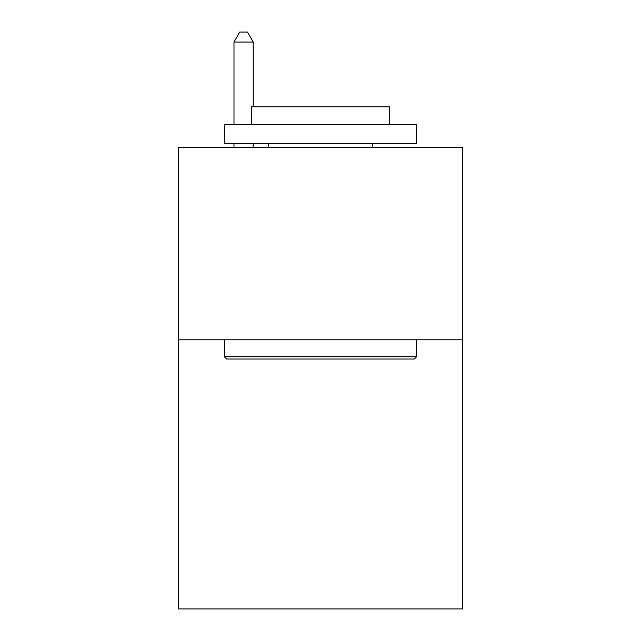 <?xml version="1.0" encoding="UTF-8"?>
<svg xmlns="http://www.w3.org/2000/svg" width="641" height="641" viewBox="0 0 641 641"><rect width="100%" height="100%" fill="white"/><g stroke="black" fill="none" stroke-linecap="round" stroke-linejoin="round"><path stroke-width="0.96" d="M462.762 339.802L462.762 608.95L178.238 608.95L178.238 147.55L462.762 147.55L462.762 339.802L178.238 339.802M226.682 359.024L224.374 356.716L416.626 356.716L414.318 359.024L226.682 359.024M416.626 124.482L416.626 143.704L224.374 143.704L224.374 124.482L416.626 124.482M251.288 124.482L251.288 106.799L389.712 106.799L389.712 124.482M416.626 339.802L416.626 356.716M224.374 339.802L224.374 356.716M372.79 143.704L372.79 147.55M268.21 143.704L268.21 147.55M253.211 106.799L253.211 42.05L233.989 42.05L233.989 124.482M233.989 143.704L233.989 147.55M253.211 143.704L253.211 147.55M233.989 42.05L239.758 32.05L247.442 32.05L253.211 42.05"/></g></svg>
